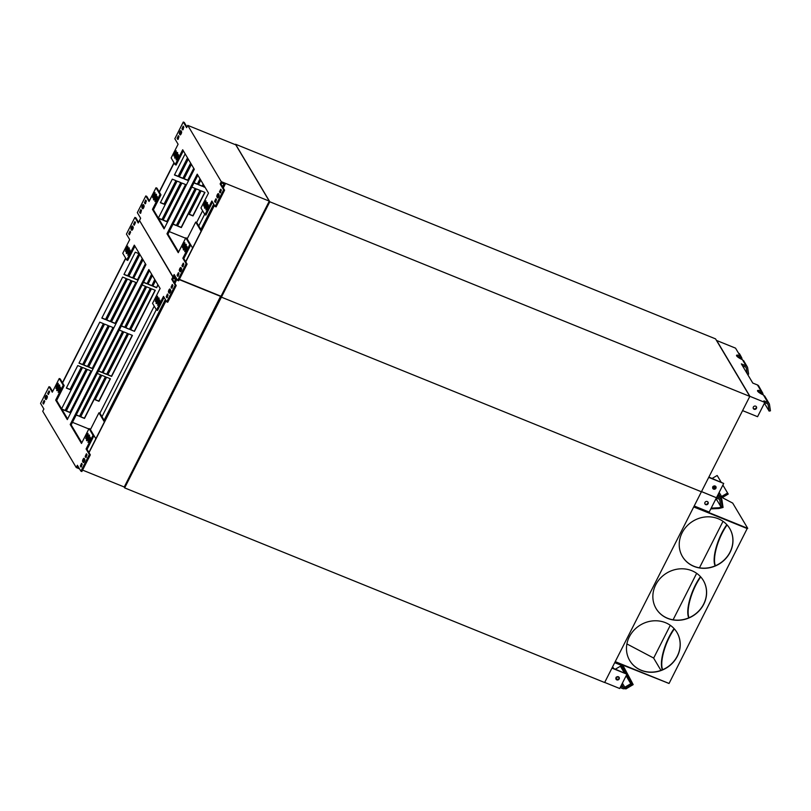 <?xml version="1.0" encoding="UTF-8"?>
<svg xmlns="http://www.w3.org/2000/svg" width="811" height="811" viewBox="0 0 811 811"><rect width="100%" height="100%" fill="white"/><g stroke="black" fill="none" stroke-linecap="round" stroke-linejoin="round"><path stroke-width="1.22" d="M135.863 282.451L115.132 323.315L111.512 321.845M115.274 323.548L111.431 321.997L132.244 280.991L136.076 282.542L115.132 323.315M89.007 452.639L166.083 300.709M174.892 283.363L176.605 279.977A1.379 1.257 -30.8 0 1 176.747 279.744L173.361 278.376L172.702 279.683L176.2 285.573L167.735 302.26L166.772 301.874L163.498 296.37L156.553 310.055L152.559 303.344L160.112 288.463L148.839 269.526L70.212 424.508L71.175 424.893L81.82 442.786M83.989 462.118L84.658 460.8M88.896 452.447L165.971 300.516M169.864 292.832L170.543 291.514M174.77 283.171L176.494 279.785A1.379 1.257 -30.8 0 1 176.555 279.663M156.736 297.1L157.618 296.228L157.364 298.154L155.266 301.408L156.736 297.1L157.638 297.465M156.401 300.05L157.446 297.972M157.821 298.924A1.784 0.598 -67.9 0 1 158.855 297.89A1.784 0.598 -67.9 0 1 158.561 300.171L157.354 302.554A1.784 0.598 112.1 0 1 156.31 303.588A1.784 0.598 112.1 0 1 156.604 301.307L157.821 298.924L158.774 299.31A1.784 0.598 112.1 0 1 158.997 298.924M157.131 302.939A1.784 0.598 112.1 0 1 157.567 301.692L158.774 299.31M159.017 300.932L159.899 300.06L159.645 301.986L157.557 305.25L159.017 300.932L159.919 301.307M158.682 303.892L159.726 301.814M166.214 296.735L167.451 294.018L168.11 295.062L166.884 297.779L166.214 296.735L167.39 297.485M167.897 294.697L167.178 297.12M168.516 292.203A1.784 0.598 -67.9 0 1 168.83 290.226A1.784 0.598 -67.9 0 1 169.965 289A1.784 0.598 -67.9 0 1 170.087 289.101L170.655 290.064A1.784 0.598 112.1 0 1 170.33 292.041A1.784 0.598 112.1 0 1 169.195 293.268A1.784 0.598 112.1 0 1 169.083 293.156L168.516 292.203L169.469 292.589A1.784 0.598 112.1 0 1 169.57 291.2A1.784 0.598 112.1 0 1 170.401 289.639M171.05 287.195L172.287 284.479L172.956 285.533L171.719 288.24L171.05 287.195L172.226 287.946M172.733 285.168L172.013 287.581M89.443 438.082L90.325 437.21L90.072 439.136L87.973 442.39L89.443 438.082L90.345 438.447M88.227 440.464L89.098 441.032M89.19 440.849L90.153 438.954M88.237 436.065A1.784 0.598 112.1 0 1 89.281 435.031A1.784 0.598 112.1 0 1 88.987 437.311L87.77 439.694A1.784 0.598 -67.9 0 1 86.726 440.728A1.784 0.598 -67.9 0 1 87.03 438.447L88.237 436.065L89.2 436.46A1.784 0.598 112.1 0 1 89.423 436.065M87.547 440.089A1.784 0.598 112.1 0 1 87.993 438.842L89.2 436.46M87.152 434.24L88.034 433.368L87.781 435.294L85.692 438.558L87.152 434.24L88.064 434.615M85.946 436.632L86.818 437.2M86.909 437.017L87.872 435.122M80.33 466.011L81.566 463.304L82.235 464.348L80.999 467.065L80.33 466.011L81.505 466.771M82.012 463.983L81.293 466.406M82.631 461.489A1.784 0.598 -67.9 0 1 82.955 459.513A1.784 0.598 -67.9 0 1 84.091 458.276A1.784 0.598 -67.9 0 1 84.202 458.387L84.77 459.34A1.784 0.598 112.1 0 1 84.456 461.317A1.784 0.598 112.1 0 1 83.32 462.554A1.784 0.598 112.1 0 1 83.198 462.442L82.631 461.489L83.594 461.875A1.784 0.598 112.1 0 1 83.685 460.486A1.784 0.598 112.1 0 1 84.526 458.925M85.165 456.481L86.402 453.765L87.071 454.809L85.834 457.526L85.165 456.481L86.351 457.232M86.848 454.444L86.128 456.867M133.562 224.211L134.89 221.596L135.467 222.549L134.231 225.265L133.562 224.211L134.525 224.606L135.244 222.184M131.017 229.219A1.784 0.598 112.1 0 1 131.341 227.242A1.784 0.598 112.1 0 1 132.477 226.016A1.784 0.598 112.1 0 1 132.599 226.117L133.166 227.08A1.784 0.598 -67.9 0 1 132.842 229.057A1.784 0.598 -67.9 0 1 131.706 230.283A1.784 0.598 -67.9 0 1 131.595 230.182L131.017 229.219L131.98 229.614A1.784 0.598 112.1 0 1 132.071 228.226A1.784 0.598 112.1 0 1 132.913 226.664M128.726 233.75L130.054 231.125L130.622 232.088L129.395 234.795L128.726 233.75L129.679 234.136L130.409 231.723M126.942 247.051L127.824 246.169L127.56 248.105L125.472 251.359L126.942 247.051L127.844 247.416M126.597 250.001L127.651 247.923M128.026 248.865A1.784 0.598 -67.9 0 1 129.061 247.831A1.784 0.598 -67.9 0 1 128.767 250.112L127.55 252.495A1.784 0.598 112.1 0 1 126.516 253.529A1.784 0.598 112.1 0 1 126.81 251.248L128.026 248.865L128.979 249.261A1.784 0.598 112.1 0 1 129.202 248.865M127.327 252.89A1.784 0.598 112.1 0 1 127.773 251.643L128.979 249.261M129.223 250.883L130.105 250.011L129.851 251.937L127.753 255.191L129.223 250.883L130.125 251.248M128.888 253.833L129.932 251.755M47.677 393.497L49.015 390.872L49.583 391.835L48.346 394.541L47.677 393.497L48.64 393.893L49.359 391.47M45.142 398.505A1.784 0.598 112.1 0 1 45.457 396.528A1.784 0.598 112.1 0 1 46.592 395.302A1.784 0.598 112.1 0 1 46.714 395.403L47.281 396.366A1.784 0.598 -67.9 0 1 46.957 398.343A1.784 0.598 -67.9 0 1 45.822 399.57A1.784 0.598 -67.9 0 1 45.71 399.468L45.142 398.505L46.095 398.89A1.784 0.598 112.1 0 1 46.197 397.512A1.784 0.598 112.1 0 1 47.028 395.94M42.841 403.037L44.169 400.411L44.747 401.374L43.51 404.081L42.841 403.037L43.804 403.422L44.524 401.009M59.639 388.023L60.521 387.151L60.267 389.077L58.179 392.342L59.639 388.023L60.551 388.398M58.433 390.405L59.304 390.983M59.396 390.801L60.359 388.905M58.443 386.016A1.784 0.598 112.1 0 1 59.487 384.982A1.784 0.598 112.1 0 1 59.183 387.263L57.976 389.645A1.784 0.598 -67.9 0 1 56.932 390.679A1.784 0.598 -67.9 0 1 57.236 388.398L58.443 386.016L59.406 386.401A1.784 0.598 112.1 0 1 59.629 386.016M57.753 390.03A1.784 0.598 112.1 0 1 58.199 388.783L59.406 386.401M57.358 384.191L58.24 383.319L57.986 385.245L55.898 388.499L57.358 384.191L58.27 384.556M56.152 386.573L57.023 387.141M57.115 386.969L58.078 385.063M164.126 297.414L157.516 310.441L156.553 310.055M176.2 285.573L175.247 285.178L166.772 301.874M175.247 285.178L171.739 279.298L172.702 279.683M134.93 246.169L127.722 260.392L126.759 259.996L122.765 253.285L129.709 239.6L126.435 234.095L134.9 217.409L135.863 217.794L138.569 222.346M67.637 418.952L56.648 400.492L55.685 400.097L67.303 419.611L145.929 264.639L134.312 245.125L126.759 259.996M55.685 400.097L63.228 385.225L64.191 385.61L56.648 400.492M52.634 391.541L49.978 387.08L49.015 386.695L52.289 392.2L59.233 378.514L60.196 378.899L64.191 385.61M59.233 378.514L63.228 385.225M79.529 468.87L76.244 467.531L42.73 411.248L43.885 408.987L40.55 403.381L49.015 386.695M90.325 454.859L89.362 454.464L86.088 448.959L87.041 449.355L90.325 454.859L81.85 471.546L80.897 471.161L77.39 465.271L76.244 467.531M89.362 454.464L80.897 471.161M87.041 449.355L93.985 435.669L93.032 435.274L86.088 448.959M70.212 424.508L81.485 443.445L89.038 428.563L89.991 428.958L93.985 435.669M89.038 428.563L93.032 435.274M71.175 424.893L149.457 270.58M78.626 467.349L77.684 466.974L78.018 466.315M220.673 296.116L124.255 487.005L82.58 470.106M220.896 296.502L179.231 279.602M176.524 278.508L172.885 277.027L171.739 279.298M139.725 220.886L172.885 277.027M139.38 220.744L138.235 223.005L134.9 217.409M154.222 306.122L99.905 413.194L98.942 412.799L104.376 421.933M104.71 421.274L99.905 413.194M95.85 438.741L90.416 429.617L98.942 412.799M88.825 428.968L72.473 422.338M125.634 258.111L62.437 382.67M125.776 258.354L62.589 382.914M77.765 365.548L81.597 367.109L70.172 389.635L66.33 388.084L77.765 365.548M81.384 367.018L70.03 389.402L66.411 387.932M157.871 284.712L156.614 287.712L152.772 286.151L155.519 280.748M156.472 287.469L152.853 285.999M158.013 284.945L156.614 287.712M154.749 279.46L151.819 285.766L147.977 284.205L152.387 275.497M151.667 285.523L148.048 284.053M154.891 279.694L151.819 285.766M142.249 258.456L132.609 277.97L128.767 276.419L139.887 254.492M132.467 277.737L128.848 276.267M142.391 258.699L132.609 277.97M106.565 377.227L110.408 378.788L98.972 401.323L95.14 399.762L106.565 377.227M110.184 378.696L98.83 401.08L95.211 399.61M101.77 375.28L105.602 376.841L84.496 418.446L80.654 416.884L101.77 375.28M105.389 376.75L84.354 418.202L80.735 416.742M61.595 408.815L82.56 367.495L86.402 369.056L65.296 410.66L61.869 409.271M86.179 368.964L65.154 410.417L61.727 409.028M135.275 252.18L139.117 253.731L127.803 276.024L123.971 274.473L135.275 252.18M138.904 253.65L127.662 275.791L124.042 274.321M145.372 263.707L137.414 279.917L133.572 278.366L143.02 259.743M137.272 279.683L133.643 278.214M145.514 263.95L137.414 279.917M127.398 333.362L106.677 374.216L103.048 372.746M106.819 374.459L102.977 372.898L123.779 331.892L127.621 333.443L106.677 374.216M128.584 333.838L132.426 335.389L111.614 376.405L107.782 374.844L128.584 333.838M132.203 335.308L111.472 376.162L107.853 374.692M108.198 325.576L87.466 366.43L83.847 364.96M87.608 366.673L83.766 365.112L104.578 324.106L108.421 325.657L87.466 366.43M103.392 323.619L82.671 364.484L79.042 363.014M82.813 364.727L78.971 363.166L99.773 322.16L103.615 323.711L82.671 364.484M151.627 274.209L147.014 283.82L143.476 282.38M151.769 274.442L147.014 283.82M146.872 283.576L143.547 282.228M88.571 367.059L109.373 326.052L113.216 327.603L92.413 368.62L88.571 367.059M113.003 327.522L92.272 368.376L88.652 366.907M122.603 331.415L102.014 372.513L98.476 371.073M119.278 330.067L122.816 331.496L102.014 372.513M101.872 372.269L98.557 370.921M66.259 411.045L87.365 369.441L91.207 371.002L70.101 412.606L66.259 411.045M90.984 370.911L69.949 412.363L66.33 410.893M100.584 374.804L79.559 416.256L76.234 414.918M79.559 416.256L76.163 415.06M97.269 373.455L100.807 374.895L79.701 416.499M129.679 329.398L125.837 327.837L146.639 286.83L150.481 288.381L129.679 329.398L125.918 327.685M142.138 285.006L145.686 286.435L124.874 327.451L121.336 326.012M101.831 318.105L122.633 277.088L126.475 278.649L105.673 319.656L101.831 318.105M134.484 331.344L130.642 329.783L151.444 288.777L155.286 290.328L134.484 331.344L130.713 329.631M127.439 279.035L131.281 280.596L110.478 321.602L106.636 320.051L127.439 279.035M145.463 286.344L124.732 327.208L121.417 325.86M155.063 290.247L134.332 331.101M131.058 280.505L110.326 321.369L106.707 319.899M126.263 278.558L105.531 319.422L101.912 317.953M150.268 288.29L129.537 329.154M722.885 485.09L728.217 494.061L722.226 497.599L732.698 503.094L747.732 528.346L693.932 506.53M702.519 509.359L701.616 509.602L693.952 506.49M670.292 625.301L653.676 658.056L626.913 643.944L653.585 658.015L660.955 670.393M693.75 506.895L747.103 528.529M723.027 521.341L699.457 567.812M696.659 573.316L673.089 619.797M726.838 524.656A27.483 9.174 -67.9 0 0 715.13 565.885M674.093 628.616A27.483 9.174 -67.9 0 0 662.394 669.835M700.471 576.641A27.483 9.174 -67.9 0 0 688.762 617.86M747.732 528.346L693.709 506.966M615.235 661.634L669.065 683.46L747.164 528.62M615.032 662.04L669.045 683.45M727.092 524.95A27.483 9.174 -67.9 0 0 715.383 565.774M674.357 628.9A27.483 9.174 -67.9 0 0 662.638 669.734M700.724 576.925A27.483 9.174 -67.9 0 0 689.005 617.749M615.214 661.675L668.659 683.349M682.446 556.549A27.483 25.111 149.2 0 0 693.912 566.26A27.483 25.111 149.2 0 0 725.287 558.86A27.483 25.111 149.2 0 0 729.667 528.437M656.069 608.524A27.483 25.111 149.2 0 0 667.544 618.246A27.483 25.111 149.2 0 0 698.92 610.835A27.483 25.111 149.2 0 0 703.299 580.412M629.701 660.509A27.483 25.111 149.2 0 0 641.177 670.221A27.483 25.111 149.2 0 0 672.542 662.81A27.483 25.111 149.2 0 0 676.932 632.387M694.003 566.413A27.483 25.111 149.2 0 0 725.399 558.972A27.483 25.111 149.2 0 0 729.707 528.508A27.483 25.111 149.2 0 0 693.253 520.986A27.483 25.111 149.2 0 0 682.487 556.62A27.483 25.111 149.2 0 0 694.003 566.413M667.635 618.387A27.483 25.111 149.2 0 0 699.031 610.947A27.483 25.111 149.2 0 0 703.34 580.483A27.483 25.111 149.2 0 0 666.885 572.961A27.483 25.111 149.2 0 0 656.119 608.595A27.483 25.111 149.2 0 0 667.635 618.387M641.268 670.362A27.483 25.111 149.2 0 0 672.664 662.922A27.483 25.111 149.2 0 0 676.972 632.468A27.483 25.111 149.2 0 0 640.518 624.936A27.483 25.111 149.2 0 0 629.741 660.58A27.483 25.111 149.2 0 0 641.268 670.362M626.406 673.627L622.159 665.679L614.718 662.658M622.534 666.389L623.264 666.003L622.848 665.202M626.609 674.864L632.124 684.383L630.684 681.615L631.414 681.23L623.264 666.003M631.414 681.23L633.178 684.626L625.818 688.965L625.453 688.336A3.021 2.757 -30.8 0 1 622.726 688.58L620.172 687.546M625.21 673.14L620.608 665.05M625.372 673.039L623.03 668.092M625.839 673.394L621.52 665.415M621.439 665.385L622.848 668.193M630.684 681.615L626.832 674.417M627.653 676.881L626.974 677.276M619.067 677.621L618.752 677.084L619.067 677.621M632.124 684.383L631.434 684.788M612.619 666.794L613.603 668.426L612.629 666.784M625.818 688.965L625.453 688.336L631.445 684.808L630.806 683.724L624.815 687.252A1.652 1.51 -30.8 0 1 623.324 687.383L620.78 686.349M722.226 497.599A3.021 2.757 -30.8 0 1 719.489 497.832A3.021 2.757 -30.8 0 1 721.091 499.829L721.871 499.637L720.918 498.025M714.359 488.465L715.12 488.303L714.167 486.681M721.78 506.246L722.165 506.895L722.054 506.186L720.736 506.469L716.042 498.583M722.165 506.895L718.891 507.747L719.043 508.487L723.067 507.443L721.871 499.637M715.312 500.012L716.681 499.657M718.891 507.747L711.196 508.132M719.043 508.487L710.801 508.902M192.612 247.994L187.148 238.86M185.597 238.231L169.235 231.591M175.399 276.612L174.456 276.227L174.781 275.578M223.268 187.99L224.992 184.604A1.379 1.257 -30.8 0 1 225.134 184.371L221.748 183.002L221.089 184.31L224.586 190.2L216.121 206.886L215.158 206.501L211.884 200.996L204.94 214.682L200.946 207.971L208.498 193.089L197.225 174.152L166.985 233.761L167.938 234.156L178.592 252.039M187.179 238.87L195.704 222.062L201.148 231.186M201.483 230.527L196.667 222.447L195.704 222.062M164.4 228.215L153.411 209.745L152.458 209.36L164.065 228.874L194.305 169.266L182.698 149.751L175.146 164.633L171.151 157.922L178.096 144.236L174.821 138.732L183.286 122.035L186.621 127.641L187.767 125.37L235.778 144.845L269.282 201.128L221.018 296.258L179.353 279.359M176.301 278.122L173.007 276.794L174.162 274.524L177.66 280.413L186.135 263.727L182.85 258.222L189.794 244.537L185.8 237.826L178.258 252.697L166.985 233.761M153.411 209.745L160.963 194.873L156.969 188.162L156.006 187.767L149.062 201.452L145.787 195.948L137.323 212.644L140.648 218.24L139.502 220.501L173.007 276.794M174.02 162.737L159.209 191.933M204.747 192.319L192.886 215.706L189.257 214.236M203.135 184.087L202.152 186.033L198.523 184.563M199.942 190.372L181.188 227.344L177.568 225.874M204.97 187.169L203.328 186.51M190.636 163.082L182.941 178.238L179.322 176.778M187.503 157.831L178.146 176.291L174.517 174.821M180.741 182.587L161.977 219.558L158.388 218.098M175.936 180.64L164.075 204.017L160.456 202.547M193.758 168.333L187.746 180.184L184.117 178.724M200.003 178.836L197.347 184.087L194.022 182.739M185.537 184.533L166.782 221.504L163.163 220.034M195.147 188.426L176.382 225.397L173.067 224.049M185.77 261.902L214.469 205.335M269.282 201.128L221.271 181.654L220.126 183.925L221.089 184.31M167.938 234.156L197.843 175.206M185.8 237.826L186.763 238.211L190.757 244.922L189.794 244.537M177.66 280.413L178.623 280.799L187.088 264.112L183.813 258.608L190.757 244.922M149.396 200.793L146.75 196.343L145.787 195.948M183.316 150.805L176.109 165.018L175.146 164.633M186.956 126.972L184.249 122.431L183.286 122.035M212.512 202.051L205.903 215.077L204.94 214.682M152.924 195.836L155.013 192.572L154.759 194.498L152.661 197.762L152.924 195.836L153.877 196.221L154.84 194.326M154.526 199.293A1.784 0.598 112.1 0 1 154.962 198.046L156.178 195.664A1.784 0.598 112.1 0 1 156.401 195.269M155.205 199.668L157.293 196.414L157.04 198.34L154.952 201.594L155.205 199.668L156.158 200.053L157.131 198.158M140.79 213.05L141.296 210.262M143.121 208.569L142.868 208.153A1.784 0.598 112.1 0 1 142.959 206.764A1.784 0.598 112.1 0 1 143.8 205.203M145.625 203.51L146.132 200.722M177.264 158.469L178.319 156.381M175.713 157.516A1.784 0.598 112.1 0 1 176.159 156.27L177.366 153.887A1.784 0.598 112.1 0 1 177.589 153.492M174.983 154.627L176.038 152.549M178.288 139.137L178.795 136.349M180.62 134.656L180.366 134.241A1.784 0.598 112.1 0 1 180.458 132.852A1.784 0.598 112.1 0 1 181.299 131.291M183.124 129.598L183.631 126.81M183.621 263.707L183.114 266.495M180.61 271.553L180.356 271.127A1.784 0.598 112.1 0 1 180.458 269.749A1.784 0.598 112.1 0 1 181.289 268.177M178.785 273.246L178.278 276.024M182.718 245.885L184.807 242.631L184.553 244.557L182.465 247.811L182.718 245.885L183.671 246.27L184.634 244.375M184.32 249.342A1.784 0.598 112.1 0 1 184.756 248.095L185.972 245.713A1.784 0.598 112.1 0 1 186.195 245.317M184.999 249.717L187.088 246.463L186.834 248.389L184.746 251.653L184.999 249.717L185.962 250.112L186.925 248.207M221.119 189.794L220.612 192.582M218.108 197.641L217.855 197.215A1.784 0.598 112.1 0 1 217.946 195.836A1.784 0.598 112.1 0 1 218.788 194.265M216.284 199.334L215.777 202.111M207.069 208.518L208.113 206.44M205.507 207.575A1.784 0.598 112.1 0 1 205.953 206.329L207.16 203.936A1.784 0.598 112.1 0 1 207.383 203.551M204.777 204.686L205.832 202.608M220.126 183.925L223.633 189.815L215.158 206.501M187.767 125.37L221.271 181.654M152.458 209.36L160 194.478L156.006 187.767M183.803 247.71A1.784 0.598 -67.9 0 0 183.499 249.991A1.784 0.598 -67.9 0 0 184.543 248.957L185.749 246.574A1.784 0.598 112.1 0 0 186.054 244.293A1.784 0.598 112.1 0 0 185.009 245.327L183.803 247.71L184.756 248.095M180.245 271.807L179.971 271.705A1.784 0.598 112.1 0 0 180.083 271.807A1.784 0.598 112.1 0 0 181.218 270.58A1.784 0.598 112.1 0 0 181.542 268.603L180.975 267.64A1.784 0.598 -67.9 0 0 180.853 267.539A1.784 0.598 -67.9 0 0 179.718 268.765A1.784 0.598 -67.9 0 0 179.403 270.742L180.356 271.127M179.971 271.705L179.403 270.742M182.739 266.789L183.844 264.072L183.266 263.109L181.938 265.734L182.901 266.12M182.505 266.697L181.938 265.734M177.903 276.328L178.998 273.611L178.43 272.648L177.102 275.274L178.065 275.659M177.67 276.227L177.102 275.274M175.075 154.445L174.112 154.06L173.858 155.986L175.946 152.732L176.2 150.805L175.318 151.677L176.23 152.042M174.112 154.06L175.318 151.677M177.356 158.287L176.392 157.892L176.139 159.828L178.238 156.564L178.491 154.637L177.609 155.509L178.511 155.874M176.392 157.892L177.609 155.509M176.159 156.27L175.196 155.884A1.784 0.598 112.1 0 0 174.892 158.155A1.784 0.598 112.1 0 0 175.936 157.131L177.153 154.739A1.784 0.598 -67.9 0 0 177.447 152.468A1.784 0.598 -67.9 0 0 176.403 153.502L177.366 153.887M175.196 155.884L176.403 153.502M179.981 134.808A1.784 0.598 -67.9 0 0 180.093 134.91A1.784 0.598 -67.9 0 0 181.228 133.683A1.784 0.598 -67.9 0 0 181.552 131.706L180.975 130.753A1.784 0.598 112.1 0 0 180.863 130.642A1.784 0.598 112.1 0 0 179.728 131.869A1.784 0.598 112.1 0 0 179.403 133.845L180.245 134.92M177.68 139.34L179.008 136.714L178.339 135.67L177.112 138.377L177.913 139.431M182.516 129.801L183.844 127.175L183.185 126.131L181.948 128.848L182.749 129.892M154.009 197.651A1.784 0.598 -67.9 0 0 153.705 199.932A1.784 0.598 -67.9 0 0 154.749 198.898L155.955 196.515A1.784 0.598 112.1 0 0 156.259 194.234A1.784 0.598 112.1 0 0 155.215 195.269L154.009 197.651L154.962 198.046M145.017 203.713L146.345 201.087L145.686 200.043L144.449 202.76L145.25 203.804M140.181 213.252L141.509 210.627L140.84 209.583L139.614 212.289L140.415 213.344M142.483 208.721A1.784 0.598 -67.9 0 0 142.594 208.822A1.784 0.598 -67.9 0 0 143.729 207.596A1.784 0.598 -67.9 0 0 144.054 205.619L143.476 204.666A1.784 0.598 112.1 0 0 143.365 204.554A1.784 0.598 112.1 0 0 142.229 205.781A1.784 0.598 112.1 0 0 141.905 207.758L142.746 208.832M204.869 204.504L203.906 204.108L203.652 206.045L205.741 202.78L206.004 200.854L205.122 201.726L206.024 202.101M203.906 204.108L205.122 201.726M207.15 208.336L206.187 207.951L205.933 209.877L208.032 206.623L208.285 204.686L207.403 205.568L208.305 205.933M206.187 207.951L207.403 205.568M205.953 206.329L204.99 205.933A1.784 0.598 112.1 0 0 204.696 208.214A1.784 0.598 112.1 0 0 205.73 207.18L206.947 204.798A1.784 0.598 -67.9 0 0 207.241 202.517A1.784 0.598 -67.9 0 0 206.207 203.551L207.16 203.936M204.99 205.933L206.207 203.551M217.743 197.894L217.47 197.793A1.784 0.598 112.1 0 0 217.581 197.894A1.784 0.598 112.1 0 0 218.717 196.667A1.784 0.598 112.1 0 0 219.041 194.691L218.473 193.728A1.784 0.598 -67.9 0 0 218.352 193.626A1.784 0.598 -67.9 0 0 217.216 194.853A1.784 0.598 -67.9 0 0 216.892 196.83L217.855 197.215M217.47 197.793L216.892 196.83M220.237 192.876L221.342 190.159L220.764 189.196L219.436 191.822L220.399 192.207M220.004 192.785L219.436 191.822M215.402 202.415L216.496 199.699L215.929 198.736L214.601 201.361L215.554 201.746M215.168 202.314L214.601 201.361M202.608 210.759L196.667 222.447M160.963 194.873L160 194.478M183.813 258.608L182.85 258.222M187.088 264.112L186.135 263.727M224.586 190.2L223.633 189.815M223.157 187.797L224.88 184.411A1.379 1.257 -30.8 0 1 224.941 184.3M180.752 271.381L181.431 270.053M185.658 261.71L214.357 205.142M218.25 197.468L218.929 196.14M191.822 187.077L195.36 188.507L176.524 225.64L172.986 224.201M200.155 179.079L197.489 184.32L193.951 182.891M193.9 168.576L187.888 180.427L184.046 178.866L191.396 164.38M160.375 202.699L172.317 179.17L176.159 180.721L164.217 204.26L160.375 202.699M158.368 218.068L177.122 181.117L180.965 182.668L162.129 219.801L158.53 218.341M187.645 158.074L178.288 176.534L174.446 174.973L185.151 153.877M190.778 163.325L183.083 178.481L179.241 176.92L188.274 159.128M205.112 187.412L203.247 186.662L203.896 185.374M177.487 226.026L196.323 188.902L200.165 190.463L181.329 227.587L177.487 226.026M203.277 184.33L202.294 186.266L198.452 184.715L200.773 180.123M189.186 214.388L201.128 190.849L204.97 192.41L193.028 215.939L189.186 214.388M185.76 184.614L166.924 221.748L163.082 220.186L181.917 183.063L185.76 184.614M174.162 162.981L159.351 192.166M701.414 491.78L221.413 297.15L269.799 201.777L235.555 144.246L715.545 338.876L749.8 396.407L701.414 491.78L221.413 297.15L220.845 296.187L221.413 297.15L124.651 487.887L604.641 682.517L701.495 491.608L716.448 497.761L723.706 483.457L708.865 477.081M756.46 408.339A1.784 1.632 -30.8 0 1 753.368 408.622A1.784 1.632 -30.8 0 1 754.068 406.311A1.784 1.632 -30.8 0 1 756.46 408.339M742.582 410.619L757.575 416.702L764.834 402.398L763.921 400.857L767.875 402.469A3.021 2.757 -30.8 0 1 769.477 404.456L770.45 410.812L769.122 411.096L764.418 403.209M743.91 361.422L742.389 359.648A5.495 1.267 -153.1 0 1 736.55 355.33A5.495 1.267 -153.1 0 1 740.108 355.816L735.536 348.142L716.701 340.508L749.952 396.356L764.834 402.398M756.268 406.575A1.784 1.632 -30.8 0 1 753.247 408.369M764.722 402.621L767.277 403.655A1.652 1.51 -30.8 0 1 768.139 404.75L769.122 411.096M764.915 396.711L763.394 394.937A5.495 1.267 -153.1 0 1 757.555 390.608A5.495 1.267 -153.1 0 1 761.113 391.105L762.735 393.061L761.448 393.487A5.495 0.77 -102.1 0 0 761.57 394.075M761.113 391.105L757.464 384.961A3.021 2.757 -30.8 0 1 758.731 386.046L762.776 393.203A5.495 0.77 -102.1 0 0 763.141 394.825M761.235 391.155L760.627 392.352L761.407 393.345L760.505 392.291A5.495 1.267 -153.1 0 0 757.981 391.581M757.464 384.961L752.78 383.066L741.366 363.896L746.049 365.791L742.389 359.648M742.501 365.791L745.441 366.977A1.652 1.51 -30.8 0 1 746.313 368.072L745.775 367.17M747.164 373.628L746.313 368.072M747.6 374.358L748.614 374.135L747.641 367.778A3.021 2.757 149.2 0 0 746.049 365.791M740.108 355.816L741.771 357.915A5.495 0.77 -102.1 0 0 742.136 359.547M738.507 353.13A3.021 2.757 -30.8 0 1 739.774 354.204L741.73 357.773L740.433 358.198A5.495 0.77 -102.1 0 0 740.565 358.786M740.23 355.867L739.622 357.063L740.402 358.056L739.5 357.012A5.495 1.267 -153.1 0 0 736.976 356.293M738.993 356.82L739.176 357.996M721.05 482.018L717.157 475.479L712.18 478.419M727.579 492.987L721.587 496.514A1.652 1.51 -30.8 0 1 720.097 496.646L717.542 495.612M715.393 486.397L712.859 486.519M712.636 487.604A5.495 1.267 26.9 0 0 714.603 488.658M719.489 497.832L716.944 496.798L719.489 497.832M694.206 505.993L709.189 512.076L716.448 497.761L701.515 491.578M715.748 486.448A1.784 1.632 -30.8 0 1 712.727 488.242M715.941 488.212A1.784 1.632 -30.8 0 1 712.849 488.496A1.784 1.632 -30.8 0 1 713.548 486.184A1.784 1.632 -30.8 0 1 715.941 488.212M723.706 483.457L708.713 477.385M749.8 396.407L269.799 201.777M198.756 225.955L204.686 214.256M223.988 183.915L222.538 186.763M218.646 194.437L217.966 195.775M213.739 204.108L200.864 229.493M175.602 279.278L174.162 282.137M170.259 289.811L169.58 291.149M165.353 299.482L104.092 420.24M101.983 416.692L156.3 309.63M712.849 486.529L714.39 488.577M713.467 486.661L714.197 488.465M716.336 497.995L718.891 499.029A1.652 1.51 -30.8 0 1 719.762 500.113L720.736 506.469M721.091 499.829L722.064 506.186M707.891 501.938A1.784 1.632 -30.8 0 1 704.86 503.743M708.074 503.712A1.784 1.632 -30.8 0 1 704.982 503.996A1.784 1.632 -30.8 0 1 705.682 501.674A1.784 1.632 -30.8 0 1 708.074 503.712M615.863 678.351A5.495 1.267 26.9 0 0 617.84 679.405M624.288 672.765L620.395 666.226L615.407 669.166M618.844 677.043A5.495 2.23 -30.4 0 0 618.752 677.084L616.086 677.266M626.112 675.837L630.806 683.724M611.95 668.122L626.944 674.205L619.685 688.509L604.803 682.477M626.944 674.205L612.102 667.818M618.986 677.185A1.784 1.632 -30.8 0 1 615.954 678.989M619.168 678.959A1.784 1.632 -30.8 0 1 616.076 679.243A1.784 1.632 -30.8 0 1 616.776 676.921A1.784 1.632 -30.8 0 1 619.168 678.959M124.083 486.935L124.651 487.887M156.482 299.877L155.519 299.482M157.567 301.692L156.604 301.307M158.763 303.709L157.81 303.324M87.03 438.447L87.993 438.842M126.688 249.818L125.725 249.433M127.773 251.643L126.81 251.248M128.969 253.661L128.006 253.265M57.236 388.398L58.199 388.783M140.567 212.685L139.614 212.289M142.868 208.153L141.905 207.758M145.412 203.145L144.449 202.76M155.033 193.819L154.131 193.444M156.178 195.664L155.215 195.269M157.324 197.651L156.411 197.286M178.065 138.772L177.112 138.377M180.366 134.241L179.403 133.845M182.911 129.233L181.948 128.848M184.827 243.868L183.925 243.503M185.972 245.713L185.009 245.327M187.118 247.7L186.206 247.335M768.139 404.75L767.611 403.848M761.448 393.487L760.85 392.494M767.875 402.469L763.394 394.937M740.433 358.198L739.845 357.205M719.154 492.429L721.587 496.514M720.097 496.646L718.434 493.848M719.762 500.113L719.225 499.221M623.324 687.383L621.672 684.596M622.392 683.176L624.815 687.252M764.641 395.981L769.142 403.543M743.636 360.692L747.306 366.866M720.229 498.025L720.756 498.917"/></g></svg>
